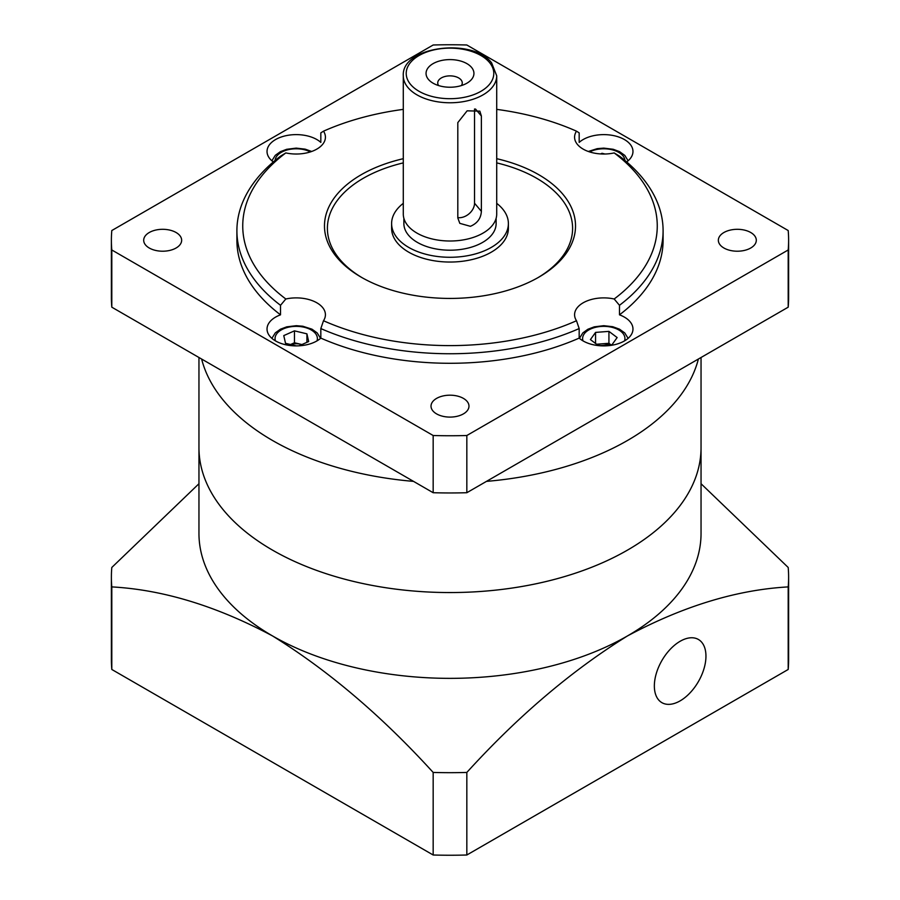 <?xml version="1.0" encoding="UTF-8"?>
<svg xmlns="http://www.w3.org/2000/svg" width="900" height="900" viewBox="0 0 900 900"><rect width="100%" height="100%" fill="white"/><g stroke="black" fill="none" stroke-linecap="round" stroke-linejoin="round"><path stroke-width="1.35" d="M496.71 158.692A125.516 72.472 180 0 1 538.762 174.713A125.516 72.472 180 0 1 538.762 277.2A125.516 72.472 180 0 1 361.238 277.2L361.238 277.2A125.516 72.472 180 0 1 403.29 158.692M536.692 178.29A122.603 70.785 0 0 0 496.71 162.889A122.603 70.785 0 0 1 536.692 178.29A122.603 70.785 0 0 1 572.602 228.341A122.603 70.785 0 0 0 536.692 178.29M403.29 162.889A122.603 70.785 0 0 0 327.397 228.341A122.603 70.785 0 0 0 362.284 277.796A122.603 70.785 0 0 1 327.397 228.341A122.603 70.785 0 0 1 403.29 162.889M579.173 338.108A29.194 16.852 0 0 0 583.133 340.954A29.194 16.852 0 0 0 614.947 344.61A29.194 16.852 0 0 0 632.97 329.04A29.194 16.852 0 0 0 624.42 317.126A29.194 16.852 0 0 0 619.481 314.831A213.097 123.03 0 0 0 663.097 240.255L663.097 230.726A213.097 123.03 180 0 1 619.481 305.303L614.171 298.991A29.194 16.852 0 0 0 574.582 314.741A29.194 16.852 0 0 0 576.495 320.738L579.173 328.567A213.097 123.03 180 0 1 320.827 328.567L320.827 338.108A213.097 123.03 0 0 0 579.173 338.108L579.173 328.567M619.481 305.303L619.481 314.831M280.519 314.831L280.519 305.303A213.097 123.03 180 0 1 236.903 230.726L236.903 240.255A213.097 123.03 0 0 0 280.519 314.831A29.194 16.852 0 0 0 267.03 329.04A29.194 16.852 0 0 0 275.58 340.954A29.194 16.852 0 0 0 320.827 338.108M320.827 328.567L323.505 320.738A29.194 16.852 0 0 0 325.418 314.741A29.194 16.852 0 0 0 316.868 302.816A29.194 16.852 0 0 0 285.829 298.991L280.519 305.303M403.29 109.373A207.259 119.655 0 0 0 323.505 131.175L320.827 132.874L320.827 142.403A29.194 16.852 0 0 0 316.868 139.556A29.194 16.852 0 0 0 285.053 135.9A29.194 16.852 0 0 0 267.03 151.47A29.194 16.852 0 0 0 273.33 161.933M626.67 161.933A29.194 16.852 0 0 0 632.97 151.47A29.194 16.852 0 0 0 624.42 139.556A29.194 16.852 0 0 0 579.173 142.403L579.173 132.874L576.495 131.175A29.194 16.852 0 0 0 574.582 137.171A29.194 16.852 0 0 0 583.133 149.096A29.194 16.852 0 0 0 614.171 152.921L619.481 156.15A213.097 123.03 180 0 1 663.097 230.726M750.746 232.515A18.979 10.957 0 0 0 730.069 230.141A18.979 10.957 0 0 0 718.346 240.255A18.979 10.957 0 0 0 723.904 248.006A18.979 10.957 0 0 0 744.581 250.38A18.979 10.957 0 0 0 756.304 240.255A18.979 10.957 0 0 0 750.746 232.515M463.421 398.396A18.979 10.957 0 0 0 442.744 396.022A18.979 10.957 0 0 0 431.021 406.147A18.979 10.957 0 0 0 436.579 413.887A18.979 10.957 0 0 0 457.256 416.261A18.979 10.957 0 0 0 468.979 406.147A18.979 10.957 0 0 0 463.421 398.396M176.096 232.515A18.979 10.957 0 0 0 155.419 230.141A18.979 10.957 0 0 0 143.696 240.255A18.979 10.957 0 0 0 149.254 248.006A18.979 10.957 0 0 0 169.931 250.38A18.979 10.957 0 0 0 181.654 240.255A18.979 10.957 0 0 0 176.096 232.515M698.377 359.032A251.044 144.934 180 0 1 486.473 481.376A251.044 144.934 0 0 0 698.377 359.032M413.527 481.376A251.044 144.934 180 0 1 272.486 440.46A251.044 144.934 180 0 1 201.623 359.032A251.044 144.934 0 0 0 260.201 432.844A251.044 144.934 0 0 0 413.527 481.376M323.505 320.738A207.259 119.655 0 0 0 576.495 320.738M236.903 230.726A213.097 123.03 180 0 1 280.519 156.15L285.829 152.921A207.259 119.655 0 0 0 285.829 298.991M576.495 131.175A207.259 119.655 0 0 0 496.71 109.373M788.197 307.181A338.614 195.502 0 0 0 788.614 297.461L788.614 240.255A338.614 195.502 0 0 0 788.197 230.535L466.83 45A338.614 195.502 0 0 0 433.17 45L111.802 230.535A338.614 195.502 0 0 0 111.386 240.255A338.614 195.502 0 0 0 111.802 249.975L433.17 435.51L433.17 492.716A338.614 195.502 0 0 0 466.83 492.716L788.197 307.181L788.197 249.975A338.614 195.502 0 0 0 788.614 240.255M111.386 240.255L111.386 297.461A338.614 195.502 0 0 0 111.802 307.181L433.17 492.716M111.802 307.181L111.802 249.975M466.83 492.716L466.83 435.51L788.197 249.975M433.17 435.51A338.614 195.502 0 0 0 466.83 435.51M614.171 298.991A207.259 119.655 0 0 0 614.171 152.921M285.829 152.921A29.194 16.852 0 0 0 325.418 137.171A29.194 16.852 0 0 0 323.505 131.175M537.716 277.796A122.603 70.785 0 0 0 572.602 228.341L572.602 228.341A122.603 70.785 0 0 1 537.716 277.796M198.956 357.491L198.956 447.615A251.044 144.934 0 0 0 260.201 542.486A251.044 144.934 0 0 0 537.683 583.425A251.044 144.934 0 0 0 701.044 447.615L701.044 533.419A251.044 144.934 0 0 1 627.514 635.906C571.567 670.646 518.006 716.164 466.83 772.436A338.614 195.502 180 0 1 433.17 772.436L433.17 855L111.802 669.465L111.802 586.901A338.614 195.502 180 0 1 111.386 577.181A338.614 195.502 180 0 1 111.802 567.472L198.956 483.728M428.468 79.459A23.94 13.815 180 0 1 439.537 60.986A23.94 13.815 180 0 1 471.532 67.376A23.94 13.815 180 0 1 466.931 83.183A23.94 13.815 180 0 1 433.069 83.183A23.94 13.815 180 0 1 428.468 79.459M461.385 85.567A12.263 7.076 0 0 0 462.262 82.946A12.263 7.076 0 0 0 461.025 79.853A12.263 7.076 0 0 0 447.255 76.05A12.263 7.076 0 0 0 437.738 82.946A12.263 7.076 0 0 0 438.615 85.567M457.808 217.62A13.095 9.619 139.9 0 0 462.757 217.215A13.095 9.619 139.9 0 0 474.536 203.22L474.536 108.99M457.808 217.946L459.799 223.346L470.407 226.316C477.304 223.357 480.949 218.374 481.376 211.343L481.376 115.999L479.846 111.15L467.134 110.824L457.808 122.614L457.808 217.946M403.875 218.284L403.875 223.571A46.125 26.629 0 0 0 408.51 235.204A46.125 26.629 0 0 0 460.339 249.525A46.125 26.629 0 0 0 496.125 223.571L496.125 218.284M403.29 203.344A58.387 33.705 0 0 0 391.613 223.571A58.387 33.705 0 0 0 397.485 238.297A58.387 33.705 0 0 0 463.084 256.421A58.387 33.705 0 0 0 508.387 223.571A58.387 33.705 0 0 0 502.515 208.845A58.387 33.705 0 0 0 496.71 203.344M407.993 225.821A46.71 26.966 0 0 0 460.474 240.322A46.71 26.966 0 0 0 496.71 214.042L496.71 75.802A46.71 26.966 180 0 1 460.474 102.082A46.71 26.966 180 0 1 407.993 87.581A46.71 26.966 180 0 1 403.29 75.802L403.29 214.042A46.71 26.966 0 0 0 407.993 225.821M680.153 700.852A36.484 21.071 120 0 0 703.991 668.7A36.484 21.071 120 0 0 698.389 639.461A36.484 21.071 120 0 0 680.153 641.273A36.484 21.071 120 0 0 656.314 673.425A36.484 21.071 120 0 0 661.905 702.664A36.484 21.071 120 0 0 680.153 700.852M433.17 772.436C381.746 715.95 328.185 670.444 272.486 635.906A251.044 144.934 0 0 1 198.956 533.419L198.956 447.615A251.044 144.934 0 0 0 272.486 550.102A251.044 144.934 0 0 0 546.075 581.524A251.044 144.934 0 0 0 701.044 447.615L701.044 357.491M111.802 586.901C162.979 589.714 216.54 606.049 272.486 635.906A251.044 144.934 0 0 0 627.514 635.906C683.212 606.139 736.774 589.804 788.197 586.901L788.197 669.465L466.83 855L466.83 772.436M701.044 483.728L788.197 567.472A338.614 195.502 180 0 1 788.614 577.181A338.614 195.502 180 0 1 788.197 586.901M788.614 577.181L788.614 659.745A338.614 195.502 180 0 1 788.197 669.465M466.83 855A338.614 195.502 180 0 1 433.17 855M111.802 669.465A338.614 195.502 180 0 1 111.386 659.745L111.386 577.181M391.613 223.571L391.613 228.341A58.387 33.705 0 0 0 408.713 252.169A58.387 33.705 0 0 0 472.343 259.481A58.387 33.705 0 0 0 508.387 228.341L508.387 223.571M301.838 344.576A11.678 6.739 0 0 0 300.69 344.261L301.905 344.554M290.7 344.554A11.678 6.739 180 0 1 300.69 344.261L294.457 342.776L294.457 330.851L306.911 333.832L308.678 341.55L299.07 345.814M290.543 344.509L294.457 342.776M296.325 345.892L285.525 343.316L283.77 335.599L294.457 330.851M306.911 342.326L306.911 333.832M610.245 344.88A11.678 6.739 0 0 0 608.242 344.261A11.678 6.739 0 0 0 602.246 343.811L608.929 343.294L610.965 344.824M596.587 344.239L602.246 343.811A11.678 6.739 0 0 0 597.398 344.846M598.41 345.6L590.411 339.593L595.564 332.404L608.929 331.38L617.141 337.556L611.989 344.745L599.423 345.701M595.564 343.463L595.564 332.404M608.929 343.294L608.929 331.38M600.581 153.922L602.01 153.292L605.025 154.013M602.01 154.001L602.01 153.292M410.614 84.465A43.785 25.279 0 0 0 469.136 96.154A43.785 25.279 0 0 0 489.386 62.37A43.785 25.279 0 0 0 430.864 50.681A43.785 25.279 0 0 0 410.614 84.465M481.376 115.999L475.515 109.046M481.376 211.343L474.536 203.22M310.365 151.92A21.161 12.217 0 0 0 304.312 149.715A21.161 12.217 0 0 0 275.085 160.459M317.014 340.875A21.161 12.217 0 0 0 302.287 326.869A21.161 12.217 0 0 0 276.671 333.9A21.161 12.217 0 0 0 275.434 340.875M624.566 340.875A21.161 12.217 0 0 0 611.865 327.285A21.161 12.217 0 0 0 590.4 329.096A21.161 12.217 0 0 0 582.986 340.875M624.915 160.459A21.161 12.217 0 0 0 611.955 149.737A21.161 12.217 0 0 0 589.635 151.92M496.71 75.802L491.614 62.876C472.601 37.294 401.31 46.339 403.29 75.802M311.681 151.47L305.168 149.153L296.213 148.118L286.695 149.299L280.373 151.672L275.287 155.329L271.89 160.785M320.546 338.355L317.194 332.921L311.963 329.175L302.816 326.239L296.314 325.688L286.74 326.846L280.418 329.209L275.31 332.865L271.89 338.355M628.11 338.355L624.746 332.921L619.414 329.13L612.72 326.711L603.765 325.688L594.248 326.858L587.925 329.231L582.84 332.887L579.454 338.355M588.319 151.47L597.24 148.657L603.754 148.118L613.215 149.276L619.549 151.627L624.803 155.419L628.11 160.785"/></g></svg>
